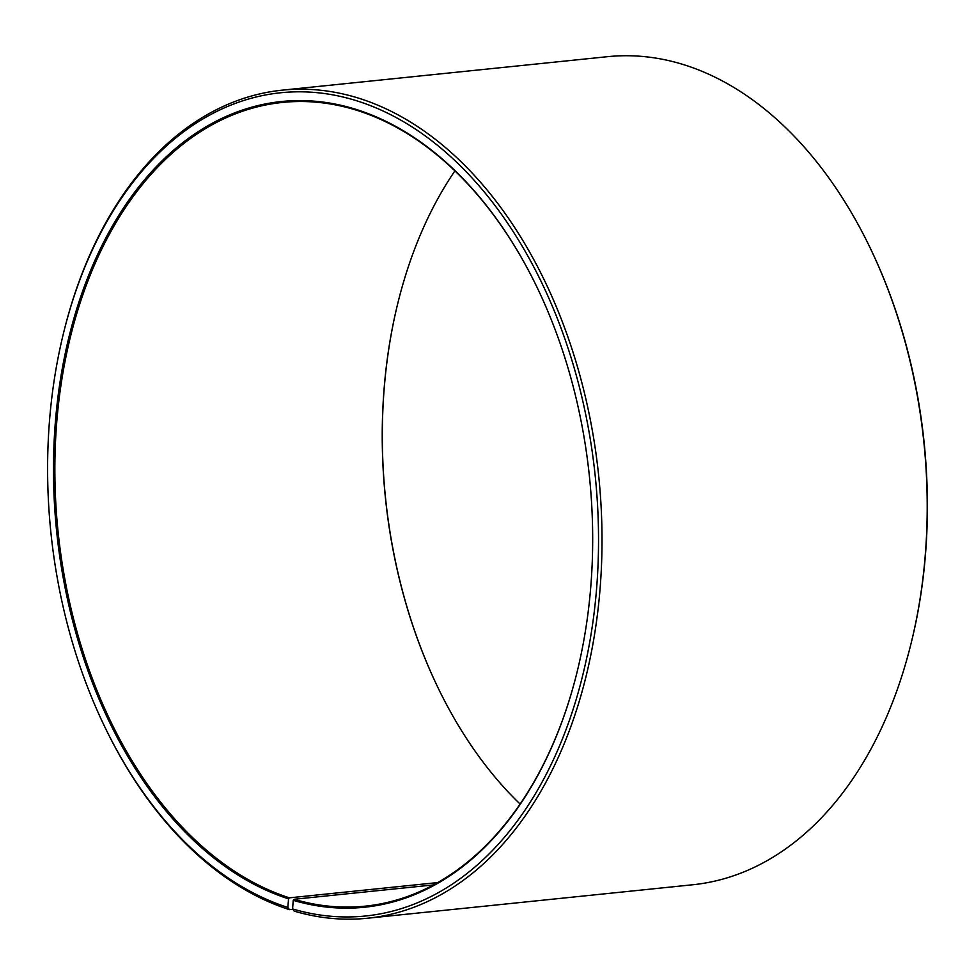 <?xml version="1.0" encoding="UTF-8"?>
<svg xmlns="http://www.w3.org/2000/svg" width="975" height="975" viewBox="0 0 975 975"><rect width="100%" height="100%" fill="white"/><g stroke="black" fill="none" stroke-linecap="round" stroke-linejoin="round"><path stroke-width="1.46" d="M437.665 882.582L289.38 897.841A403.991 267.162 84.1 0 1 54.88 474.752A403.991 267.162 84.1 0 1 282.457 102.436A403.991 267.162 84.1 0 1 358.239 110.76A403.991 267.162 84.1 0 1 538.48 290.306M577.566 670.093A403.991 267.162 84.1 0 1 365.162 906.165A403.991 267.162 84.1 0 1 294.036 899.279L293.231 900.315L292.585 908.932L294.231 911.138A416.227 275.255 84.1 0 0 367.514 918.231L692.701 884.764A416.227 275.255 84.1 0 0 911.601 641.294A416.227 275.255 84.1 0 0 871.382 250.465A416.227 275.255 84.1 0 0 685.571 65.264A416.227 275.255 84.1 0 0 607.486 56.684L282.299 90.151A416.227 275.255 84.1 0 1 360.372 98.731A416.227 275.255 84.1 0 1 601.989 534.629A416.227 275.255 84.1 0 1 367.514 918.231M433.4 884.934L294.036 899.279M289.38 897.841L288.563 898.865L287.808 907.457L289.429 909.651L292.866 909.297M289.429 909.651A416.227 275.255 84.1 0 1 103.618 724.437L103.094 723.34A413.778 273.634 84.1 0 1 63.107 334.815A413.778 273.634 84.1 0 1 358.337 101.303A413.778 273.634 84.1 0 1 596.578 588.79A413.778 273.634 84.1 0 1 292.585 908.932M63.107 334.815L63.399 333.621A416.227 275.255 84.1 0 1 282.299 90.151M287.808 907.457A413.778 273.634 84.1 0 1 103.094 723.34M288.563 898.865A404.966 267.808 84.1 0 1 55.685 418.312A404.966 267.808 84.1 0 1 357.593 109.882A404.966 267.808 84.1 0 1 538.371 290.087A404.966 267.808 84.1 0 1 577.505 670.325A404.966 267.808 84.1 0 1 293.231 900.315M871.382 250.465L871.906 251.574A413.778 273.634 84.1 0 1 911.893 640.1L911.601 641.294M436.52 684.608A404.966 267.808 84.1 0 1 397.434 304.822M520.077 804.034A403.991 267.162 84.1 0 1 436.41 684.389A403.991 267.162 84.1 0 1 397.373 305.053A403.991 267.162 84.1 0 1 454.923 170.869"/></g></svg>
